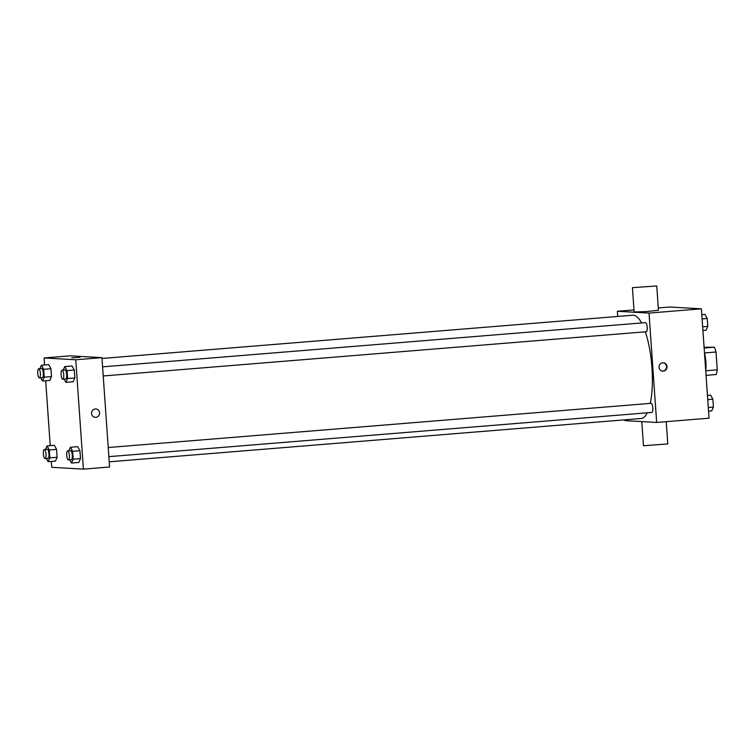 <?xml version="1.0" encoding="UTF-8"?>
<svg xmlns="http://www.w3.org/2000/svg" width="755" height="755" viewBox="0 0 755 755"><rect width="100%" height="100%" fill="white"/><g stroke="black" fill="none" stroke-linecap="round" stroke-linejoin="round"><path stroke-width="1.13" d="M704.085 347.3L714.296 347.177A16.374 4.69 -94.7 0 1 716.004 352.019L717.25 369.846A16.374 4.69 -94.7 0 1 716.202 374.518L706.048 375.348M705.746 370.78L717.25 369.846M704.49 352.953L716.004 352.019M704.472 352.887A16.761 4.804 85.3 0 1 705.868 361.928A16.761 4.804 85.3 0 1 705.736 370.884M704.132 348.008L714.296 347.177M705.264 364.193A24.377 6.984 -94.7 0 0 705 360.39M658.275 307.946L669.742 307.011L701.395 308.823L709.039 418.185L656.661 422.451L625.008 420.639L624.951 419.818M617.722 316.458L617.363 311.277L649.017 313.089L701.395 308.823M649.017 313.089L656.661 422.451M663.315 371.12A4.19 4.011 -86.7 0 1 659.021 366.713A4.19 4.011 -86.7 0 1 663.267 362.759A4.19 4.011 -86.7 0 1 663.315 371.12M109.22 461.815L641.212 418.496A51.802 14.845 -94.7 0 0 647.243 412.806M650.263 403.387A51.802 14.845 -94.7 0 0 645.327 331.822M641.571 322.951A51.802 14.845 -94.7 0 0 632.803 315.231L102.001 358.455M646.186 331.747A4.568 1.312 -94.7 0 0 646.242 331.747A4.568 1.312 -94.7 0 0 647.177 327.085A4.568 1.312 -94.7 0 0 645.497 322.64L102.586 366.845M651.829 412.428A4.568 1.312 -94.7 0 0 651.876 412.428A4.568 1.312 -94.7 0 0 652.811 407.766A4.568 1.312 -94.7 0 0 651.14 403.321L108.229 447.526M617.363 311.277L633.983 309.927M656.746 285.966L658.445 310.267L646.318 311.579L634.124 311.966L632.426 287.664L656.746 285.966L632.426 287.664M641.788 421.592L643.468 445.629L643.987 445.724L667.788 443.931L666.231 421.668M663.041 362.749A4.19 4.011 -86.7 0 1 662.56 371.101M44.583 364.976L44.092 357.964L70.281 355.832L101.944 357.643L109.588 466.996L83.399 469.129L51.746 467.317L51.331 461.447M44.092 357.964L75.755 359.776L101.944 357.643M75.755 359.776L83.399 469.129M95.819 408.965A4.19 4.011 -86.7 0 1 95.866 417.326A4.19 4.011 -86.7 0 1 91.572 412.919A4.19 4.011 -86.7 0 1 95.819 408.965A4.19 4.011 -86.7 0 1 95.866 417.326A4.19 4.011 -86.7 0 1 95.338 417.336M48.697 364.646L50.953 368.704L51.5 376.594L49.802 380.426L51.5 376.594L50.953 368.704L48.697 364.646L41.421 365.241L43.677 369.299L44.224 377.189L42.525 381.02L40.742 377.811M77.689 446.667L79.945 450.726L80.502 458.615L78.794 462.447L80.502 458.615L79.945 450.726L77.689 446.667L70.413 447.253L72.669 451.311L73.226 459.21L71.517 463.041L69.743 459.833M50.226 445.658L45.687 380.765M72.055 365.986L74.301 370.044L74.858 377.934L73.15 381.766L74.858 377.934L74.301 370.044L72.055 365.986L64.779 366.571L67.035 370.63L67.582 378.529L65.883 382.36L64.1 379.152M54.341 445.327L56.587 449.385L57.144 457.275L55.445 461.107L57.144 457.275L56.587 449.385L54.341 445.327L47.065 445.922L49.32 449.98L49.868 457.87L48.169 461.701L46.385 458.493M71.744 357.861L80.105 357.275M45.517 449.395L47.065 445.922M47.933 458.37A4.568 1.312 -94.7 0 0 47.99 458.37A4.568 1.312 -94.7 0 0 48.924 453.708A4.568 1.312 -94.7 0 0 47.244 449.253L44.337 449.489A4.568 1.312 -94.7 0 0 43.394 454.066A4.568 1.312 -94.7 0 0 45.026 458.606A4.568 1.312 -94.7 0 0 45.073 458.606A4.568 1.312 -94.7 0 0 46.008 453.944A4.568 1.312 -94.7 0 0 44.337 449.489M49.32 449.98L56.587 449.385M49.868 457.87L57.144 457.275M48.169 461.701L55.445 461.107M39.873 368.714L41.421 365.241M42.289 377.689A4.568 1.312 -94.7 0 0 42.346 377.689A4.568 1.312 -94.7 0 0 43.28 373.017A4.568 1.312 -94.7 0 0 41.6 368.572L38.694 368.808A4.568 1.312 -94.7 0 0 37.75 373.376A4.568 1.312 -94.7 0 0 39.383 377.925A4.568 1.312 -94.7 0 0 39.43 377.925A4.568 1.312 -94.7 0 0 40.364 373.263A4.568 1.312 -94.7 0 0 38.694 368.808M43.677 369.299L50.953 368.704M44.224 377.189L51.5 376.594M42.525 381.02L49.802 380.426M68.875 450.735L70.413 447.253M71.291 459.701A4.568 1.312 -94.7 0 0 71.338 459.701A4.568 1.312 -94.7 0 0 72.272 455.038A4.568 1.312 -94.7 0 0 70.602 450.593L67.686 450.829A4.568 1.312 -94.7 0 0 66.751 455.397A4.568 1.312 -94.7 0 0 68.375 459.937A4.568 1.312 -94.7 0 0 68.431 459.937A4.568 1.312 -94.7 0 0 69.366 455.274A4.568 1.312 -94.7 0 0 67.686 450.829M72.669 451.311L79.945 450.726M73.226 459.21L80.502 458.615M71.517 463.041L78.794 462.447M63.231 370.054L64.779 366.571M65.647 379.019A4.568 1.312 -94.7 0 0 65.694 379.019A4.568 1.312 -94.7 0 0 66.629 374.357A4.568 1.312 -94.7 0 0 64.958 369.912L62.042 370.148A4.568 1.312 -94.7 0 0 61.108 374.716A4.568 1.312 -94.7 0 0 62.741 379.255A4.568 1.312 -94.7 0 0 62.788 379.255A4.568 1.312 -94.7 0 0 63.722 374.593A4.568 1.312 -94.7 0 0 62.042 370.148M67.035 370.63L74.301 370.044M67.582 378.529L74.858 377.934M65.883 382.36L73.15 381.766M707.444 395.384L710.615 395.12L712.862 399.187L713.418 407.077L711.72 410.909L708.549 411.164M707.746 399.603L712.862 399.187M708.294 407.492L713.418 407.077M701.801 314.703L704.972 314.439L707.227 318.497L707.775 326.396L706.076 330.228L702.905 330.482M702.103 318.921L707.227 318.497M702.65 326.811L707.775 326.396M103.218 375.971L646.242 331.747M108.862 456.652L651.876 412.428M45.073 458.606L47.99 458.37M39.43 377.925L42.346 377.689M68.431 459.937L71.338 459.701M62.788 379.255L65.694 379.019"/></g></svg>
